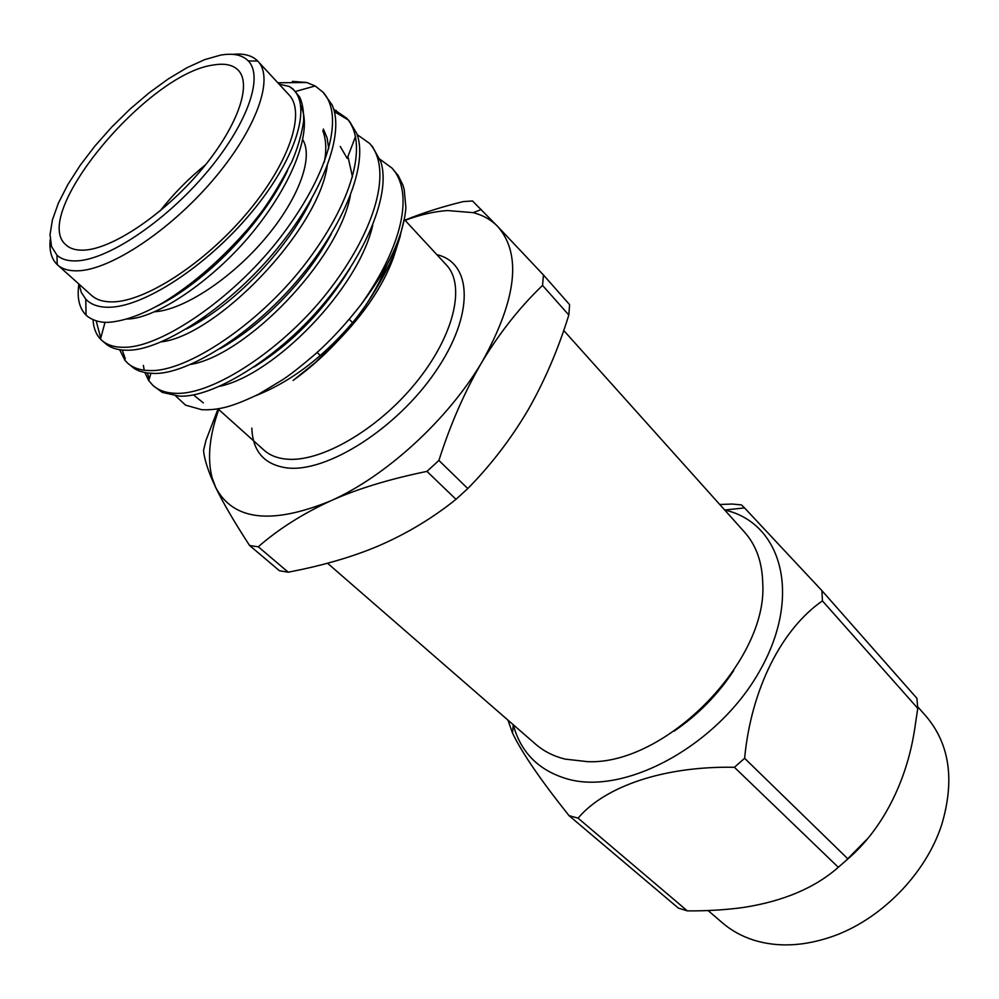 <?xml version="1.0" encoding="UTF-8"?>
<svg xmlns="http://www.w3.org/2000/svg" width="999" height="999" viewBox="0 0 999 999"><rect width="100%" height="100%" fill="white"/><g stroke="black" fill="none" stroke-linecap="round" stroke-linejoin="round"><path stroke-width="1.5" d="M327.547 563.236L535.664 744.218C543.768 751.26 553.571 756.218 565.047 759.103L587.449 761.65C665.172 765.396 767.694 661.313 762.761 583.653C762.299 562.412 756.218 545.242 744.542 532.142L563.711 330.457M724.7 510.014L744.542 507.904L741.47 504.92L732.255 504.045L719.755 504.495M866.408 839.834L845.079 861.475M822.414 600.874L821.927 590.646L916.895 698.289L917.756 708.328L822.414 600.874C781.792 629.008 751.186 688.786 744.617 758.278L847.914 858.903C881.792 829.844 906.455 782.567 914.572 729.745L917.756 708.328M847.914 858.903L838.311 867.294L734.415 767.294C664.472 765.933 605.132 786.126 578.059 818.144L687.324 910.876C707.017 911.026 725.711 909.889 743.393 907.467C783.266 901.285 814.909 887.899 838.311 867.294M687.324 910.876L678.358 908.103L569.043 815.659C540.546 779.907 521.69 752.372 512.499 733.041L507.967 720.129M708.054 910.514L722.477 922.901C731.455 930.618 741.945 936.388 753.958 940.196C777.459 947.427 803.196 946.328 831.168 936.912C880.331 920.279 925.811 874.1 941.707 824.674C954.919 780.281 949.699 744.13 926.048 716.208L917.669 706.755M724.787 510.027C781.405 522.764 802.372 594.904 760.464 669.58C719.28 744.48 626.198 795.554 567.882 779.108C539.06 770.828 520.854 752.722 513.261 724.799L513.236 724.712M569.043 815.659L578.059 818.144M734.415 767.294L744.617 758.278M744.542 507.917L821.927 590.646M302.747 139.71C313.823 157.617 298.364 199.725 264.26 239.548C230.257 279.395 183.391 309.865 154.833 311.75M83.891 250.137C111.876 249.101 162.8 215.222 199.738 171.803C236.838 128.421 252.485 84.715 238.311 70.292C232.992 64.848 224.75 63.074 213.574 64.985C147.552 73.027 29.096 215.609 66.184 245.055C70.305 248.776 76.199 250.474 83.891 250.137M220.467 55.145L204.633 59.653L187.025 67.695L168.282 78.921L149.076 92.895L130.045 109.091L111.813 126.973L95.005 145.941L80.157 165.372L67.82 184.628L58.429 203.022L52.41 219.892L50.037 234.615L51.536 246.553L56.968 255.157C61.463 259.278 67.92 261.189 76.349 260.889C107.28 260.04 164.136 222.402 205.407 173.913C246.865 125.462 264.123 76.823 248.276 60.927C242.27 54.858 233.004 52.935 220.467 55.145M232.792 54.358C243.818 53.209 252.135 55.432 257.717 61.051L257.979 61.326C274.488 78.272 256.381 129.42 212.874 180.195C169.543 231.019 109.94 270.18 77.572 270.816C68.906 271.054 62.225 269.068 57.517 264.86L57.23 264.598C51.536 259.103 49.176 250.824 50.175 239.785M57.517 264.86L91.558 295.404C96.428 299.762 103.247 301.923 112 301.885C144.73 302.023 203.933 263.986 246.403 213.798C289.061 163.661 306.106 112.475 289.036 94.893L257.979 61.326M292.37 81.381L306.73 82.505L277.809 82.767M78.958 284.091L81.344 292.495L85.764 299.151C90.872 304.545 98.389 307.242 108.317 307.255C142.932 307.58 206.181 266.683 250.861 213.162C295.754 159.703 312.287 106.081 292.707 89.048L289.285 86.463L293.094 89.061L299.575 96.915C302.447 102.835 303.808 110.889 303.659 121.079C301.573 134.79 297.627 148.376 291.795 161.813C279.832 184.64 269.006 202.322 259.315 214.86L249.275 227.397C222.078 258.853 193.456 283.866 163.399 302.46C143.544 314.048 125.787 320.629 110.115 322.202C101.636 322.914 94.231 321.079 87.912 316.708L86.051 315.11C79.246 308.241 76.848 297.877 78.884 284.028M357.118 134.565L369.568 143.406C392.445 168.594 376.76 228.783 328.284 291.333C282.967 349.538 212.587 395.167 176.011 393.319C166.533 393.144 158.891 390.572 153.097 385.602L148.726 380.631L144.905 372.615M144.231 370.179L143.369 365.409M369.568 143.406L372.39 146.516L380.744 161.563C391.221 192.844 366.745 254.508 319.543 308.591C275.562 359.49 212.275 398.114 179.183 396.116L162.313 392.407L153.097 385.602M149.288 378.783L147.328 373.027M306.73 82.505L315.16 85.964L323.139 92.32C345.154 116.521 327.797 176.798 277.847 240.659C231.119 300.062 160.04 347.827 124.113 347.277C114.785 347.427 107.368 345.154 101.873 340.447L100.474 339.111C95.979 334.328 93.494 327.859 93.019 319.692M323.139 92.32L332.03 104.808C345.479 133.791 322.14 195.305 273.002 253.696C227.248 308.154 161.064 350.986 127.435 350.212C119.106 350.337 112.275 348.514 106.93 344.755L101.873 340.447M100.737 338.124L96.154 320.816M333.691 109.291L346.616 118.157C369.081 142.869 352.585 203.109 303.384 266.308C257.367 325.1 186.626 371.79 150.374 370.567C140.959 370.554 133.429 368.132 127.772 363.286L124.863 360.227L119.668 349.7M346.616 118.157L349.513 121.341L356.693 133.379C368.643 163.586 344.755 225.225 296.578 281.481C251.723 334.153 186.988 374.85 153.609 373.439L146.141 372.839L139.46 371.104L134.79 368.868L127.772 363.286M125.275 358.803L122.24 350.025M334.328 111.626L348.014 119.793M203.334 402.872L193.381 394.842M306.556 207.592L307.467 207.068M175.649 395.929L185.514 405.119L201.723 409.702C209.902 410.102 218.244 409.178 226.773 406.918C235.24 404.607 245.916 400.324 258.828 394.093L282.867 379.595C290.547 374.538 301.436 365.971 315.522 353.883C331.193 339.935 346.391 323.451 361.126 304.445C388.561 268.057 403.484 235.826 405.906 207.755L404.183 189.385L402.834 184.902L398.251 175.612L391.983 168.082C413.998 192.083 402.997 245.529 361.126 304.445M204.895 316.82L203.734 319.143M404.907 220.142C422.852 212.887 442.282 206.706 463.224 201.598L472.515 200.974L497.777 226.561C491.246 219.842 483.041 215.197 473.189 212.65L447.639 210.552C434.39 211.426 420.204 214.698 405.107 220.354M253.833 546.216L258.291 546.778L288.261 572.215L279.445 570.729L249.525 545.429L253.833 546.216M569.592 304.62L568.831 315.022L542.544 285.402L543.456 274.987L569.592 304.62M542.544 285.402C519.992 307.055 499.937 332.38 482.355 361.388C464.935 391.108 450.449 424.125 438.911 460.439L467.782 488.573C491.171 464.772 511.338 438.449 528.271 409.615C544.705 380.794 558.216 349.263 568.831 315.022M467.782 488.573L455.994 499.325L426.96 471.378L438.911 460.439M288.261 572.215L302.697 569.255C331.481 563.011 357.118 555.069 379.583 545.442C407.33 533.329 432.804 517.957 455.994 499.325M249.525 545.429C234.003 521.503 222.727 502.185 215.697 487.462L211.738 478.708C206.968 467.257 204.233 457.842 203.534 450.474L205.981 440.322L218.057 408.916M426.96 471.378C388.936 479.195 356.718 489.073 330.319 501.023C385.876 476.498 448.364 419.33 482.355 361.388C516.733 299.176 521.878 254.233 497.777 226.561L543.456 274.987M218.769 409.553C209.39 435.801 207.168 458.529 212.1 477.747L215.697 487.462C233.104 520.442 271.316 524.95 330.319 501.023C302.31 513.986 278.296 529.233 258.291 546.778M255.869 395.616C293.281 380.819 327.984 353.509 359.952 313.686M400.237 236.263L393.569 257.267C383.379 285.264 364.71 313.224 337.562 341.159C323.701 356.019 308.878 369.118 293.094 380.457L315.347 362.537L336.401 341.908C345.217 332.505 354.957 320.367 365.597 305.482C378.434 286.438 388.174 267.57 392.207 258.042L399.475 238.699L404.832 216.583M379.982 159.291L391.983 168.082M300.711 105.519C313.049 130.157 293.544 182.58 251.723 233.429C212.762 280.707 156.156 318.743 127.185 319.043M323.351 129.021L327.148 137.999L328.721 148.701M327.26 165.896C317.545 231.843 216.408 335.414 161.551 341.845M347.939 156.456L352.51 176.998M350.349 195.692C338.199 260.901 245.791 355.219 190.859 364.398M372.752 225.087C358.454 289.061 274.288 374.687 219.792 386.301M395.679 249.5L393.569 257.267M287.587 170.542C261.376 225.724 203.659 283.479 156.743 306.281M322.777 130.607C326.149 139.361 326.661 149.875 324.325 162.138M311.288 199.538C285.652 252.46 232.255 305.981 186.626 328.896M340.272 146.478L347.202 158.429L355.557 136.376M331.443 233.691C306.181 281.044 261.651 325.587 220.105 348.676M350.1 268.244C324.263 310.289 292.27 343.194 254.121 366.945M387.038 264.835C376.461 291.196 359.977 316.633 337.562 341.159M279.083 84.141L289.285 86.463M160.09 210.939C173.539 193.818 188.711 178.409 205.619 164.698M733.653 670.641C717.757 694.767 697.876 714.959 673.988 731.218M217.944 408.816L264.061 450.199C269.68 455.232 277.048 458.204 286.176 459.103C320.317 462.762 377.21 430.157 415.459 383.266C453.921 336.438 465.996 285.414 446.441 265.035L442.432 260.702M436.85 254.67C472.652 262.812 474.525 315.11 435.364 371.84C396.653 428.633 327.035 472.764 287.088 467.932C264.435 464.785 252.685 451.523 251.835 428.109M352.672 322.727L349.225 319.28M56.968 255.157L57.23 264.598M85.764 299.151L86.051 315.11M473.189 212.65L481.218 209.528M212.1 477.747L211.738 478.708M259.665 446.266L264.061 450.199M404.32 219.505L446.441 265.035M315.16 85.964L295.617 91.421M100.474 339.111L105.045 322.24M336.188 110.402L334.166 111.001M148.726 380.631L150.936 373.364M248.276 60.927L257.717 61.051M320.329 355.569L317.108 352.447M513.261 724.799L512.499 733.041"/></g></svg>
